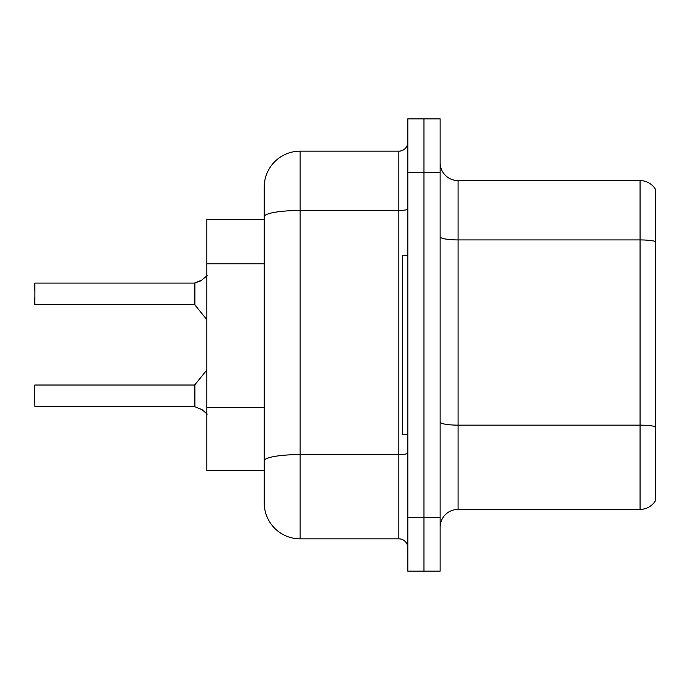 <?xml version="1.0" encoding="UTF-8"?>
<svg xmlns="http://www.w3.org/2000/svg" width="690" height="690" viewBox="0 0 690 690"><rect width="100%" height="100%" fill="white"/><g stroke="black" fill="none" stroke-linecap="round" stroke-linejoin="round"><path stroke-width="1.03" d="M300.133 538.838L398.846 538.838L398.846 210.484L300.133 210.484A35.897 6.236 180 0 0 264.236 216.72L264.236 187.059A35.897 35.897 0 0 1 300.133 151.162L300.133 538.838A35.897 35.897 0 0 1 264.236 502.941L264.236 216.72L264.236 219.368L206.802 219.368L206.802 470.632L264.236 470.632M440.125 527.35A17.949 17.949 0 0 1 458.074 509.401L640.061 509.401L640.061 180.599L458.074 180.599A17.949 17.949 0 0 1 440.125 162.65A17.949 17.949 0 0 0 458.074 180.599L458.074 509.401M423.971 517.302L423.971 571.148L440.125 571.148L440.125 517.302L423.971 517.302L423.971 571.148L407.816 571.148L407.816 517.302L423.971 517.302L423.971 172.698L423.971 517.302M407.816 517.302L407.816 118.853L423.971 118.853L423.971 172.698L423.971 118.853L440.125 118.853L440.125 517.302M655.5 189.388A17.949 17.949 0 0 0 640.061 180.599A17.949 17.949 0 0 1 655.5 189.388L655.5 500.612A17.949 17.949 0 0 1 640.061 509.401M655.5 242.414L655.5 426.67A17.949 3.114 180 0 0 640.061 425.144L458.074 425.144A17.949 3.114 0 0 1 440.125 422.03M300.133 151.162L398.846 151.162A8.97 8.97 0 0 0 407.816 142.192M264.236 502.941L264.236 467.044M264.236 187.059L264.236 206.802M407.816 547.808A8.97 8.97 0 0 0 398.846 538.838M201.963 409.593L194.382 406.548L201.963 409.593L207.224 414.129M207.224 275.508L201.144 280.649L194.382 283.09L200.324 281.02L194.942 282.883L194.934 304.954L194.235 304.618L194.235 283.09L34.862 283.09L34.862 304.618L34.862 283.09M34.5 290.266L34.5 283.452L34.5 290.266M201.963 280.045L194.942 282.883L201.144 280.649M407.816 255.257L402.434 255.257L402.434 434.743L407.816 434.743M194.252 406.539A0.897 0.897 180 0 1 194.382 406.548A0.897 0.897 -0 0 0 194.252 406.539L194.235 385.02L194.252 406.539L34.862 406.548L34.5 392.205M194.235 395.793L194.235 385.02L194.934 384.692L194.942 406.764M34.5 399.381L34.5 385.382M194.252 283.098A0.897 0.897 0 0 0 194.382 283.09A0.897 0.897 180 0 1 194.252 283.098L194.235 293.845M34.5 297.442L34.5 304.255M194.244 290.274L194.235 297.442M264.236 263.856L206.802 263.856M264.236 407.445L206.802 407.445M655.5 241.448A17.949 3.114 180 0 0 640.061 239.922L458.074 239.922A17.949 3.114 0 0 1 440.125 236.808M440.125 172.698L407.816 172.698M407.816 453.02A8.97 1.561 0 0 1 398.846 454.581L300.133 454.581A35.897 6.236 180 0 0 264.236 460.817M407.816 208.932A8.97 1.561 0 0 1 398.846 210.484L398.846 151.162M34.862 385.02L194.235 385.02M194.934 384.692L206.802 370.03M34.862 304.618L194.235 304.618M194.934 304.954L206.802 319.608"/></g></svg>
